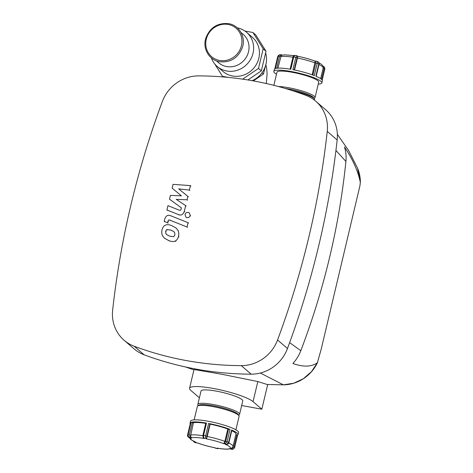 <?xml version="1.0" encoding="UTF-8"?>
<svg xmlns="http://www.w3.org/2000/svg" width="473" height="473" viewBox="0 0 473 473"><rect width="100%" height="100%" fill="white"/><g stroke="black" fill="none" stroke-linecap="round" stroke-linejoin="round"><path stroke-width="0.71" d="M174.909 234.951L173.709 236.695L169.565 236.139L166.697 234.608L165.863 233.567L165.633 231.25L166.827 229.535L171.001 230.109L173.833 231.622L174.673 232.669L174.909 234.951M172.03 225.781L176.068 228.01L177.83 230.245C178.77 231.752 179.007 233.804 178.534 236.394C177.795 238.889 176.707 240.426 175.264 240.999C173.532 241.88 171.291 241.703 168.536 240.467L164.468 238.221L162.706 235.992C161.766 234.466 161.535 232.403 162.008 229.807C162.747 227.324 163.835 225.798 165.272 225.237C166.999 224.35 169.251 224.533 172.03 225.781M175.743 241.413L175.264 240.999M170.623 215.723L188.083 222.682L187.054 227.01L169.842 220.152C168.885 219.726 168.276 220.046 168.021 221.098L167.625 222.765L164.214 221.405L164.799 218.94C166.017 215.629 167.962 214.559 170.623 215.723M188.561 223.096L188.083 222.682M187.533 227.424L187.054 227.01M168.098 223.179L167.625 222.765M164.687 221.819L164.214 221.405M186.989 217.645L185.824 217.095L185.044 214.553C185.576 212.98 186.64 212.259 188.236 212.395L189.401 212.945L190.181 215.481C189.649 217.054 188.585 217.775 186.989 217.645M181.413 195.822L172.137 188.148L173.035 184.364L190.43 185.605L189.366 190.075L178.717 188.893L187.858 196.401L187.054 199.783L176.222 199.37L185.67 205.601L184.316 211.336C183.11 214.653 181.171 215.735 178.498 214.582L166.916 210L167.95 205.672L179.261 210.154C180.225 210.574 180.828 210.254 181.082 209.196L181.401 207.848L169.505 199.192L170.404 195.408L181.413 195.822M172.61 188.561L172.137 188.148M190.909 186.019L190.43 185.605M189.844 190.489L189.366 190.075M188.337 196.815L187.858 196.401M187.533 200.197L187.054 199.783M186.149 206.009L185.67 205.601M167.395 210.408L166.916 210M169.978 199.606L169.505 199.192M198.341 405.592L198.004 405.059A21.451 3.613 13.4 0 1 197.844 404.385A21.451 3.613 13.4 0 1 213.045 404.474A21.451 3.613 13.4 0 1 239.575 414.33A21.451 3.613 13.4 0 1 239.125 414.856L238.587 415.176M194.149 419.87L197.353 406.443A21.451 3.613 13.4 0 1 197.803 405.917L199.068 405.16A20.38 3.435 13.4 0 1 213.081 405.745A20.38 3.435 13.4 0 1 238.132 414.466L238.924 415.714A21.451 3.613 13.4 0 1 239.084 416.388L235.885 429.815M197.803 405.917A21.451 3.613 13.4 0 1 212.554 406.532A21.451 3.613 13.4 0 1 238.924 415.714M197.844 404.385L201.025 391.017A21.451 3.613 13.4 0 1 216.232 391.106A21.451 3.613 13.4 0 1 242.761 400.956L239.575 414.33M190.211 423.897A24.667 4.156 13.4 0 1 190.057 423.181L190.548 421.124A24.667 4.156 13.4 0 1 208.031 421.224A24.667 4.156 13.4 0 1 238.54 432.559L238.049 434.616A24.667 4.156 13.4 0 1 237.594 435.184M190.057 423.181A24.667 4.156 13.4 0 1 190.53 422.602L187.568 434.965L190.53 422.602M191.068 422.348L188.13 434.687C187.952 435.97 188.461 436.845 189.649 437.312L191.677 437.868L189.389 434.853L192.328 422.513L191.068 422.348A24.667 4.156 13.4 0 1 206.494 423.099L205.779 423.104L202.882 435.509M292.243 90.609A21.451 3.613 13.4 0 1 314.385 98.94A21.451 3.613 13.4 0 1 314.551 99.614L314.427 100.128M285.124 88.421A20.38 3.435 13.4 0 1 288.548 88.977A20.38 3.435 13.4 0 1 313.599 97.698L314.385 98.94M278.319 86.506A21.451 3.613 13.4 0 1 288.512 87.706A21.451 3.613 13.4 0 1 315.042 97.556A21.451 3.613 13.4 0 1 314.592 98.088L314.048 98.408M273.849 85.341L276.983 72.186A21.451 3.613 13.4 0 1 292.184 72.28A21.451 3.613 13.4 0 1 318.719 82.131L315.042 97.556M276.504 74.184A24.667 4.156 13.4 0 1 273.849 71.441A24.667 4.156 13.4 0 1 291.338 71.547A24.667 4.156 13.4 0 1 321.847 82.876A24.667 4.156 13.4 0 1 318.24 84.129M321.847 82.876L322.338 80.818A24.667 4.156 -166.6 0 0 315.869 76.236L318.808 63.89L319.086 64.092C319.269 63.039 318.95 62.282 318.14 61.827L316.313 61.147C317.147 61.307 317.454 62.01 317.241 63.264A24.667 4.156 13.4 0 1 318.808 63.89C319.015 62.643 318.684 61.928 317.803 61.75M314.852 61.076L315.804 62.939L317.241 63.264L314.303 75.603A24.667 4.156 -166.6 0 0 292.882 69.685L295.826 57.345L297.068 57.759L297.688 57.062L297.399 56.257M237.304 27.86A22.527 21.114 130.8 0 1 246.628 32.353A22.527 21.114 130.8 0 1 251.074 58.504A22.527 21.114 130.8 0 1 226.774 71.015A22.527 21.114 130.8 0 1 217.219 66.48A22.527 21.114 130.8 0 1 211.396 57.919M240.976 32.436L243.187 34.346A18.772 17.596 130.8 0 1 246.894 56.139A18.772 17.596 130.8 0 1 226.644 66.563A18.772 17.596 130.8 0 1 218.674 62.779L216.468 60.875M246.628 32.353L252.434 37.355A22.527 21.114 130.8 0 1 256.88 63.512A22.527 21.114 130.8 0 1 232.58 76.017A22.527 21.114 130.8 0 1 223.02 71.482L217.219 66.48M344.474 146.937C352.84 159.472 358.126 171.309 360.331 182.436L360.349 182.785C360.432 177.682 359.504 172.828 357.564 168.222L360.331 182.436L359.918 185.848L321.208 349.186L317.371 362.761C311.494 366.947 303.335 367.19 292.882 363.489C296.358 359.705 299.001 355.436 300.828 350.676C324.236 289.115 339.259 226.041 345.911 161.441C346.407 156.445 345.929 151.614 344.474 146.937M283.487 384.839A2.146 0.579 -90.5 0 1 283.445 384.845C290.919 384.726 297.836 382.503 304.204 378.187C310.069 374.108 314.539 368.839 317.608 362.389L311.459 371.683L303.364 378.707L293.745 383.225L283.404 384.839L267.221 384.484M266.364 61.833L266.435 61.194M253.327 80.895L263.461 74.036L262.007 72.783M263.461 74.036L265.182 66.805M244.937 31.052L252.937 32.501L255.769 34.937L266.009 51.25L261.344 70.844L247.882 79.961M228.489 77.424L222.517 76.342L223.215 76.945M252.937 32.501L263.177 48.808L258.512 68.402L261.344 70.844M258.512 68.402L242.637 79.151M263.177 48.808L266.009 51.25M222.517 76.342L214.636 63.79M265.619 52.893A22.527 21.114 130.8 0 1 252.091 80.676M293.047 57.032L293.721 56.961L290.783 69.306A24.667 4.156 -166.6 0 0 275.357 68.55L278.295 56.21L279.584 54.756L280.838 54.714L278.656 55.199L277.757 56.464A24.667 4.156 13.4 0 1 278.295 56.21L279.555 56.376L280.808 55.625L280.838 54.714L282.31 55.116M277.746 56.518L274.819 68.804A24.667 4.156 -166.6 0 0 274.34 69.383L273.849 71.441M322.172 80.085L324.821 69.034L324.035 68.668L323.106 66.409M315.32 61.874A1.07 0.786 -87.2 0 1 316.118 61.106L316.118 61.106A1.07 0.786 -87.2 0 1 316.313 61.147M316.608 61.206L314.906 61.047C309.78 59.119 303.991 57.517 297.547 56.252M315.071 61.862L312.18 74.811M297.671 56.311L296.837 55.767A1.07 1.005 130.8 0 1 297.292 55.98A1.07 1.005 130.8 0 1 297.292 55.985A1.07 1.005 130.8 0 1 297.594 56.979M296.837 55.767L295.826 57.345A24.667 4.156 13.4 0 0 294.768 57.144A24.667 4.156 13.4 0 0 293.721 56.961L294.827 55.4M290.097 69.188L293.006 56.967C293.053 56.045 293.621 55.507 294.709 55.347L296.737 55.713M293.763 55.589L284.764 54.844L281.949 55.211L281.157 55.719L277.905 68.136M294.513 70.004L297.688 57.062M229.967 448.83L232.805 449.244L231.522 449.261M229.766 448.794L229.571 448.723A20.38 3.435 13.4 0 1 217.001 448.108L217.728 448.233M226.07 444.313L225.201 444.271A20.38 3.435 13.4 0 1 230.085 448.481L232.107 449.043L233.739 448.8L234.655 447.511L233.869 447.145L232.61 447.89L232.107 449.043A22.527 3.796 13.4 0 1 231.593 449.279L229.571 448.723M208.599 423.477L205.654 435.822L205.69 438.359A1.07 1.005 -49.2 0 0 206.938 437.513L206.902 436.236L209.841 423.897L208.599 423.477A24.667 4.156 13.4 0 1 230.02 429.395L228.577 429.076L225.633 441.415L224.663 442.409A1.07 0.786 92.8 0 0 225.166 443.739L227.075 441.741L230.02 429.395M231.581 430.028L228.642 442.373L228.92 442.568L231.865 430.229L231.581 430.028A24.667 4.156 13.4 0 1 238.049 434.616M235.861 434.539L237.594 435.172L234.649 447.482M230.085 448.481L232.184 447.878L233.023 446.459A22.527 3.796 -166.6 0 0 228.778 443.012M217.001 448.108L217.568 448.599A1.07 1.005 -49.2 0 0 218.42 448.38M215.765 448.274L215.558 448.233A22.527 3.796 13.4 0 0 217.568 448.599L218.632 448.41M214.777 447.736L215.103 448.02A1.07 1.005 -49.2 0 0 215.103 448.02A1.07 1.005 -49.2 0 0 215.558 448.233L214.99 447.748A20.38 3.435 13.4 0 1 197.543 442.923L196.277 442.894A1.07 0.786 92.8 0 0 196.472 442.87M225.633 441.415L227.075 441.741A24.667 4.156 -166.6 0 1 228.642 442.373L226.662 444.342A1.07 0.786 92.8 0 0 226.851 444.384A1.07 0.786 92.8 0 0 226.851 444.389A1.07 0.786 92.8 0 0 226.892 444.389M224.852 441.38A22.527 3.796 -166.6 0 0 207.204 436.502L206.258 438.849A20.38 3.435 13.4 0 1 223.705 443.668L224.852 441.38L227.797 429.035L228.577 429.076M197.543 442.923L196.082 442.852A1.07 0.786 92.8 0 0 196.271 442.894L194.255 442.172L196.047 442.32A20.38 3.435 13.4 0 1 191.163 438.11L190.625 437.963M194.066 441.504A1.07 0.786 92.8 0 0 194.586 442.249A22.527 3.796 13.4 0 0 196.082 442.852L195.787 442.793M189.295 437.614L190.915 439.654L196.047 442.32M203.165 437.726A1.07 1.005 -49.2 0 0 203.68 437.992L203.556 435.444L206.494 423.099M191.163 438.11L189.099 437.555C187.947 437.141 187.438 436.277 187.574 434.965M190.152 436.159L189.649 437.312A22.527 3.796 13.4 0 0 189.135 437.549C187.929 437.093 187.414 436.218 187.592 434.941A24.667 4.156 -166.6 0 1 188.13 434.687L189.389 434.853M190.501 436.26L193.41 422.809A22.527 3.796 13.4 0 1 205.72 423.365M192.328 422.513L193.41 422.809M203.219 437.779A1.07 1.005 -49.2 0 0 203.224 437.779L203.68 437.992A22.527 3.796 13.4 0 1 205.69 438.359L206.258 438.849M207.204 436.502L210.142 424.157A22.527 3.796 13.4 0 1 227.797 429.035M209.841 423.897L210.142 424.157M231.752 430.684A22.527 3.796 13.4 0 1 235.962 434.119L233.023 446.459M199.405 397.817L190.737 390.343A33.252 5.599 13.4 0 1 189.549 388.28L194.019 369.519L221.76 374.249L257.832 381.551L267.144 384.478M189.549 388.28A33.252 5.599 13.4 0 1 218.106 389.397A33.252 5.599 13.4 0 1 253.049 401.624L261.829 409.192L267.712 384.514M261.829 409.192L241.668 405.544M260.345 373.037L283.404 384.839A2.146 0.579 -90.5 0 0 283.445 384.845L267.18 384.484M335.931 150.455L345.911 161.441M305.7 95.274A37.538 35.185 130.8 0 1 315.775 101.228A37.538 35.185 130.8 0 1 327.245 131.411A856.78 803.048 130.8 0 1 277.562 339.957A37.538 35.185 130.8 0 1 241.295 365.629A335.842 314.776 130.8 0 1 134.196 346.242A37.538 35.185 130.8 0 1 124.121 340.288A37.538 35.185 130.8 0 1 112.651 310.105A856.78 803.048 130.8 0 1 162.334 101.559A37.538 35.185 130.8 0 1 198.601 75.887A335.842 314.776 130.8 0 1 305.7 95.274M124.121 340.288L134.036 348.832A37.538 35.185 -49.2 0 0 144.105 354.785A335.842 314.776 -49.2 0 0 251.204 374.173A37.538 35.185 -49.2 0 0 287.472 348.5A856.78 803.048 -49.2 0 0 337.16 139.955A37.538 35.185 -49.2 0 0 325.684 109.771L315.775 101.228M300.828 350.676L289.63 342.647M166.342 233.981L165.863 233.567M166.112 231.664L165.633 231.25M167.3 229.949L166.827 229.535M171.48 230.522L171.001 230.109M178.309 230.653L177.83 230.245M179.013 236.807L178.534 236.394M169.015 240.875L168.536 240.467M170.321 220.56L169.842 220.152M168.5 221.512L168.021 221.098M190.654 215.895L190.181 215.481M184.789 211.75L184.316 211.336M178.977 214.996L178.498 214.582M206.902 436.236L205.654 435.822A24.667 4.156 -166.6 0 0 204.602 435.627A24.667 4.156 -166.6 0 0 203.556 435.444L202.84 435.444L203.219 437.773M219.561 60.455A18.772 17.596 130.8 0 1 206.263 39.277A18.772 17.596 130.8 0 1 228.14 24.46A18.772 17.596 130.8 0 1 241.437 45.645A18.772 17.596 130.8 0 1 219.561 60.455M282.275 55.128L280.873 54.738M324.035 68.668L321.498 79.322M315.804 62.939L312.907 75.077M294.165 69.933L297.068 57.759M276.723 68.248L279.555 56.376M280.808 55.625L281.157 55.719M280.637 56.677A22.527 3.796 13.4 0 1 292.947 57.227M318.979 64.553A22.527 3.796 13.4 0 1 323.189 67.982L322.84 65.824L321.486 64.358L319.056 62.856M297.369 58.019A22.527 3.796 13.4 0 1 315.018 62.897M223.705 443.668L225.166 443.739A22.527 3.796 13.4 0 1 226.662 444.342L225.201 444.271M191.677 437.868A20.38 3.435 13.4 0 1 204.247 438.483M236.807 434.799L233.869 447.145M232.61 447.89L232.267 447.795M228.92 442.568L228.92 442.574C228.92 443.432 228.228 444.041 226.851 444.384L225.639 444.33M202.787 435.71A22.527 3.796 -166.6 0 0 190.471 435.154M253.049 401.624L257.832 381.551M327.245 131.411L337.16 139.955M144.105 354.785L134.196 346.242M241.295 365.629L251.204 374.173M287.472 348.5L277.562 339.957M228.613 23.65C217.497 22.68 209.876 27.576 205.749 38.337C202.444 48.678 209.255 60.183 219.655 61.756C230.647 62.738 238.244 57.931 242.442 47.33C245.919 36.929 239.107 25.235 228.613 23.65M265.838 64.665L266.63 68.035L267.103 73.835L266.281 83.532M265.832 64.689L263.922 72.097M261.871 75.112L254.515 80.091M322.184 80.103L324.821 69.034C324.868 67.574 324.36 66.705 323.296 66.445L323.1 66.391M316.165 76.36L319.086 64.092M278.656 55.199L277.74 56.488L274.801 68.816M320.641 78.672L323.189 67.982M232.805 449.244L233.739 448.8L234.655 447.511L237.594 435.172M217.686 448.652L215.103 448.014M193.339 441.143L194.249 442.172M190.885 438.051L189.099 437.555M230.44 448.788L227.625 449.155C224.965 449.226 221.547 448.907 217.367 448.209M214.848 447.754C208.404 446.482 202.615 444.88 197.478 442.953M185.416 366.947L193.93 369.88M357.564 168.222L348.595 150.497L337.35 134.326"/></g></svg>
